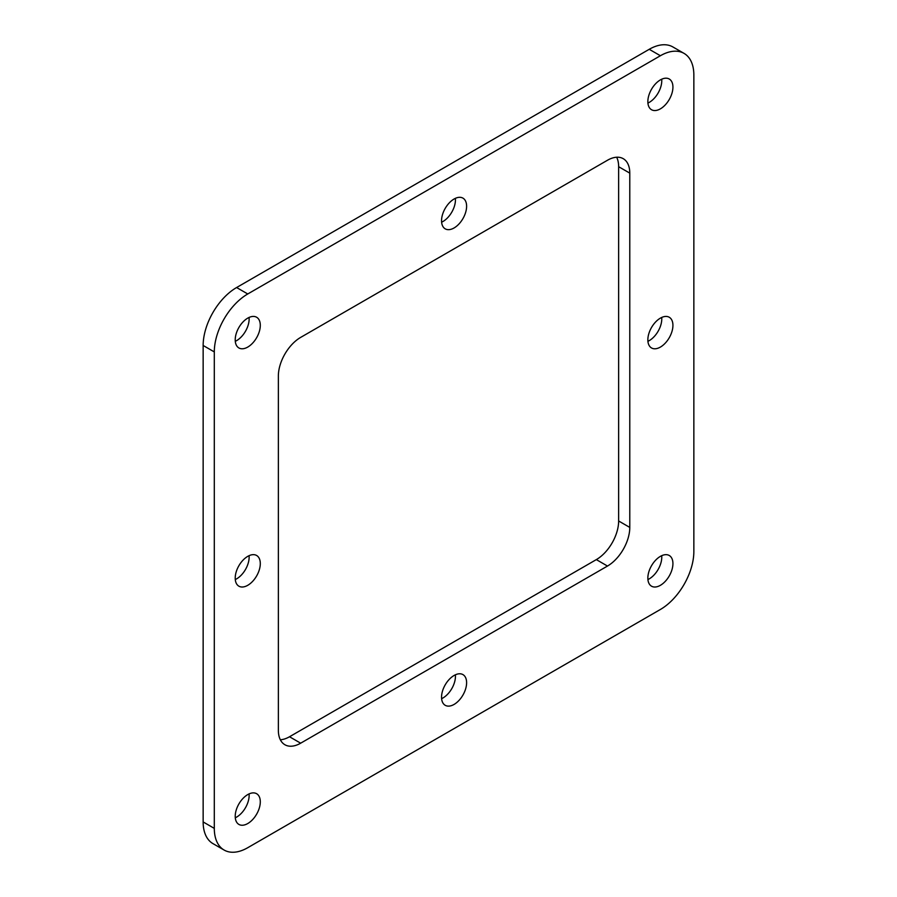 <?xml version="1.0" encoding="UTF-8"?>
<svg xmlns="http://www.w3.org/2000/svg" width="897" height="897" viewBox="0 0 897 897"><rect width="100%" height="100%" fill="white"/><g stroke="black" fill="none" stroke-linecap="round" stroke-linejoin="round"><path stroke-width="1.35" d="M693.852 75.056L693.852 551.52A47.317 27.314 -60 0 1 660.394 609.467L247.763 847.699A47.317 27.314 -60 0 1 224.104 850.042A47.317 27.314 -60 0 1 214.305 828.38L214.305 351.916A47.317 27.314 -60 0 1 247.763 293.969L660.394 55.737A47.317 27.314 -60 0 1 684.052 53.394A47.317 27.314 -60 0 1 693.852 75.056M607.482 160.249L300.663 337.395A31.541 18.209 120 0 0 278.362 376.022L278.362 730.304A31.541 18.209 120 0 0 284.898 744.745A31.541 18.209 120 0 0 300.663 743.187L607.482 566.052A31.541 18.209 120 0 0 629.784 527.414L629.784 173.132A31.541 18.209 120 0 0 623.258 158.691A31.541 18.209 120 0 0 607.482 160.249M247.763 347.072A17.727 10.237 120 0 0 259.345 331.453A17.727 10.237 120 0 0 256.62 317.246A17.727 10.237 120 0 0 238.894 327.483A17.727 10.237 120 0 0 238.894 347.958A17.727 10.237 120 0 0 247.763 347.072M247.763 823.536A17.727 10.237 120 0 0 259.345 807.917A17.727 10.237 120 0 0 256.62 793.71A17.727 10.237 120 0 0 238.894 803.947A17.727 10.237 120 0 0 238.894 824.421A17.727 10.237 120 0 0 247.763 823.536M660.394 585.315A17.727 10.237 120 0 0 671.976 569.685A17.727 10.237 120 0 0 669.252 555.49A17.727 10.237 120 0 0 651.525 565.715A17.727 10.237 120 0 0 651.525 586.189A17.727 10.237 120 0 0 660.394 585.315M454.073 704.425A17.727 10.237 120 0 0 465.655 688.806A17.727 10.237 120 0 0 462.942 674.6A17.727 10.237 120 0 0 445.215 684.837A17.727 10.237 120 0 0 445.215 705.3A17.727 10.237 120 0 0 454.073 704.425M247.763 585.304A17.727 10.237 120 0 0 259.345 569.685A17.727 10.237 120 0 0 256.62 555.478A17.727 10.237 120 0 0 238.894 565.715A17.727 10.237 120 0 0 238.894 586.189A17.727 10.237 120 0 0 247.763 585.304M454.073 227.961A17.727 10.237 120 0 0 465.655 212.342A17.727 10.237 120 0 0 462.942 198.136A17.727 10.237 120 0 0 445.215 208.373A17.727 10.237 120 0 0 445.215 228.836A17.727 10.237 120 0 0 454.073 227.961M660.394 347.083A17.727 10.237 120 0 0 671.976 331.453A17.727 10.237 120 0 0 669.252 317.258A17.727 10.237 120 0 0 651.525 327.483A17.727 10.237 120 0 0 651.525 347.958A17.727 10.237 120 0 0 660.394 347.083M660.394 108.851A17.727 10.237 120 0 0 671.976 93.221A17.727 10.237 120 0 0 669.252 79.014A17.727 10.237 120 0 0 651.525 89.251A17.727 10.237 120 0 0 651.525 109.726A17.727 10.237 120 0 0 660.394 108.851M684.052 53.394L672.896 46.958A47.317 27.314 120 0 0 649.237 49.301L236.606 287.533A47.317 27.314 120 0 0 203.148 345.48L203.148 821.944A47.317 27.314 120 0 0 212.948 843.606L224.104 850.042M280.335 739.767A31.541 18.209 120 0 0 289.518 736.751L596.337 559.605A31.541 18.209 120 0 0 618.638 520.978L618.638 166.696A31.541 18.209 120 0 0 616.665 157.233M235.294 341.32A17.727 10.237 120 0 0 236.606 340.636A17.727 10.237 120 0 0 249.074 317.448M235.294 817.784A17.727 10.237 120 0 0 236.606 817.1A17.727 10.237 120 0 0 249.074 793.912M647.926 579.552A17.727 10.237 120 0 0 649.237 578.868A17.727 10.237 120 0 0 661.706 555.68M441.616 698.662A17.727 10.237 120 0 0 442.927 697.989A17.727 10.237 120 0 0 455.384 674.802M235.294 579.552A17.727 10.237 120 0 0 236.606 578.868A17.727 10.237 120 0 0 249.074 555.68M441.616 222.198A17.727 10.237 120 0 0 442.927 221.525A17.727 10.237 120 0 0 455.384 198.338M647.926 341.32A17.727 10.237 120 0 0 649.237 340.636A17.727 10.237 120 0 0 661.706 317.448M647.926 103.088A17.727 10.237 120 0 0 649.237 102.404A17.727 10.237 120 0 0 661.706 79.216M649.237 49.301L660.394 55.737M236.606 287.533L247.763 293.969M203.148 345.48L214.305 351.916M203.148 821.944L214.305 828.38M629.784 173.132L618.638 166.696M629.784 527.414L618.638 520.978M607.482 566.052L596.337 559.605M300.663 743.187L289.518 736.751"/></g></svg>

